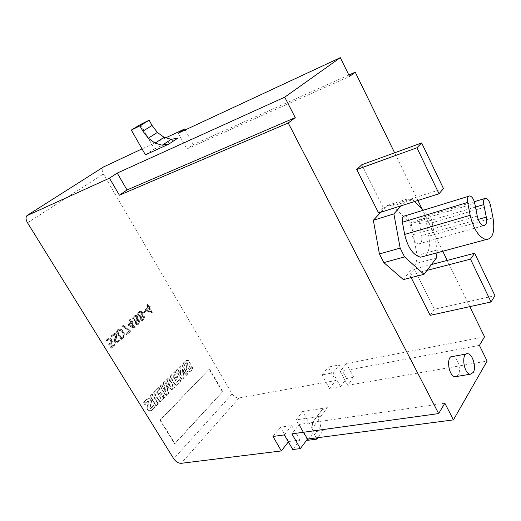 <?xml version="1.0" encoding="UTF-8"?>
<svg xmlns="http://www.w3.org/2000/svg" width="521" height="521" viewBox="0 0 521 521"><rect width="100%" height="100%" fill="white"/><g stroke="black" fill="none" stroke-linecap="round" stroke-linejoin="round"><path stroke-width="0.39" stroke-dasharray="2.6 1.95" d="M130.055 330.444L122.976 325.443L122.194 326.12L129.338 331.076L126.108 333.902L126.577 334.671L130.524 331.213L130.055 330.444L130.465 330.334L130.934 331.095L126.987 334.56L126.518 333.792L129.749 330.959L122.604 326.003L122.976 325.443C123.047 326.726 124.278 327.983 126.668 329.22C130.628 330.92 127.013 332.405 126.544 334.619C128.244 333.173 132.021 330.913 128.348 329.239L122.976 325.443M129.931 319.464L129.267 320.031L130.667 322.349L127.938 324.707L128.472 325.586L134.001 328.165L134.783 327.481L131.793 322.538L132.718 321.737L132.256 320.975L131.331 321.776L129.931 319.464L130.335 319.347L131.741 321.659L132.666 320.858L133.129 321.62L132.204 322.421L135.193 327.364L134.411 328.048L128.882 325.475L128.348 324.59L131.077 322.232L129.67 319.914L129.267 320.031C130.621 321.932 130.322 323.365 128.368 324.336C129.273 326.055 131.097 327.305 133.832 328.087C135.766 326.928 131.051 323.404 132.575 321.861L129.267 320.031M141.972 315.518C142.721 313.036 142.096 311.578 140.097 311.148C136.919 313.036 136.789 314.918 139.7 316.788L140.533 316.605L140.149 317.927C140.24 319.523 140.911 320.408 142.174 320.584C145.138 318.872 145.229 317.172 142.448 315.479L142.858 315.361C145.639 317.055 145.548 318.754 142.585 320.467C141.321 320.298 140.65 319.412 140.559 317.81L140.944 316.488L140.533 316.605C139.96 319.126 140.729 320.402 142.832 320.435C144.864 318.057 144.682 316.123 142.292 314.638C141.738 310.985 140.214 310.438 137.733 313.004C137.394 315.505 138.332 316.703 140.533 316.605M153.044 405.384C152.099 407.376 151.22 408.405 150.406 408.477C149.351 408.835 149.605 407.057 151.188 403.15C151.377 400.558 150.484 399.053 148.511 398.63C146.727 398.878 145.085 400.239 143.594 402.707L144.812 404.68C145.997 402.479 147.013 401.346 147.873 401.274L148.609 402.388C146.414 407.917 146.779 410.802 149.696 411.036C151.331 410.887 152.835 409.623 154.196 407.253L153.044 405.384L153.467 405.299L154.62 407.175C153.252 409.545 151.754 410.808 150.12 410.958C147.202 410.724 146.837 407.839 149.026 402.303L148.29 401.196C147.436 401.261 146.421 402.401 145.235 404.596L144.017 402.622L143.594 402.707L145.971 402.772L148.335 401.502L147.326 405.957C146.421 411.427 151.494 412.534 154.17 407.207C152.887 406.595 151.67 407.018 150.51 408.471C149.566 408.438 149.833 406.328 151.318 402.134C150.322 397.816 146.59 398.09 143.594 402.707M151.982 394.163L149.937 396.181L155.89 405.866L157.909 403.827L151.982 394.163L152.399 394.078L158.325 403.742L156.307 405.787L150.354 396.097L149.937 396.181C152.588 399.021 154.848 408.19 157.909 403.827C155.278 401.02 153.044 391.851 149.937 396.181M158.801 387.416L153.688 392.476L159.595 402.121L164.584 397.08L163.516 395.328L160.448 398.415L159.133 396.26L161.816 393.576L160.846 391.994L158.163 394.671L156.775 392.404L159.934 389.272L158.801 387.416L159.224 387.331L160.351 389.187L157.192 392.32L158.579 394.586L161.263 391.909L162.233 393.492L159.55 396.175L160.872 398.331L163.939 395.244L165.007 396.995L160.012 402.043L154.105 392.391L153.688 392.476C155.838 396.657 158.052 399.627 160.325 401.378C162.278 399.737 163.477 397.94 163.926 395.993C162.272 397.38 160.683 397.484 159.166 396.312C161.634 394.254 161.79 393.212 159.647 393.186C157.335 393.713 157.036 392.795 158.749 390.444L158.781 387.442L153.688 392.476M161.38 384.869L160.006 386.23L165.841 395.817L168.309 393.322L166.368 385.638L171.728 389.864L174.047 387.52L168.309 378.025L166.466 379.842L170.406 386.354L164.441 381.691L163.255 382.863L165.359 391.414L161.38 384.869L161.797 384.778L165.782 391.33L163.672 382.779L164.857 381.606L170.823 386.269L166.883 379.757L168.726 377.933L174.463 387.435L172.151 389.78L166.785 385.553L168.726 393.238L166.258 395.732L160.422 386.146L160.006 386.23L163.171 391.434L166.407 395.237L167.56 390.366L167.371 386.426L171.65 389.799C173.389 387.35 172.803 384.296 169.892 380.649L166.525 379.783L169.54 384.928L163.275 382.948L164.799 389.135L160.006 386.23M174.841 371.564L169.944 376.403L175.668 385.885L180.435 381.066L179.406 379.347L176.469 382.297L175.193 380.18L177.752 377.614L176.821 376.058L174.248 378.617L172.907 376.39L175.935 373.388L174.841 371.564L175.251 371.473L176.352 373.297L173.324 376.299L174.665 378.526L177.231 375.967L178.169 377.523L175.61 380.096L176.886 382.212L179.817 379.262L180.852 380.981L176.085 385.8L170.36 376.312L169.944 376.403L174.17 383.41L176.372 385.175L178.781 382.74L179.791 379.991L177.446 381.313L175.219 380.226L177.576 377.797L173.376 377.158L174.802 374.508L174.815 371.584L169.944 376.403M177.283 369.148L175.974 370.444L181.627 379.868L183.744 377.725L182.324 369.402L185.964 375.491L187.247 374.195L181.653 364.83L179.602 366.849L181.008 375.361L177.283 369.148L177.7 369.05L181.425 375.27L180.019 366.758L182.07 364.733L187.658 374.104L186.375 375.4L182.741 369.311L184.16 377.64L182.044 379.783L176.385 370.353L175.974 370.444C178.358 374.039 180.611 380.109 183.255 378.22L182.448 369.61C183.991 372.841 185.58 374.345 187.208 374.13L182.539 366.315C180.305 365.625 179.55 367.162 180.279 370.919L180.865 375.113L178.508 371.186L175.974 370.444M191.539 366.673L189.221 369.474C188.237 369.721 188.452 368.021 189.859 364.361C189.911 361.939 189.032 360.545 187.208 360.174C185.626 360.434 184.2 361.646 182.93 363.801L184.063 365.696C185.092 363.723 185.984 362.701 186.752 362.629L187.475 363.704C185.541 368.966 185.945 371.675 188.693 371.844C190.145 371.675 191.448 370.548 192.607 368.471L191.539 366.673L191.956 366.582L193.024 368.38C191.865 370.464 190.556 371.584 189.11 371.753C186.362 371.59 185.958 368.875 187.892 363.606L187.169 362.538C186.401 362.609 185.502 363.632 184.473 365.605L183.346 363.71L182.93 363.801L185.098 363.951L187.221 362.87L186.329 367.084C185.658 372.124 190.25 373.257 192.581 368.425C191.402 367.833 190.282 368.184 189.208 369.474C188.452 369.239 188.693 367.201 189.924 363.352C188.328 359.49 185.997 359.64 182.93 363.801M222.35 391.616L209.175 369.226L159.98 420.173L174.515 443.768L222.767 391.538L174.939 443.703L160.403 420.102L159.98 420.173M484.53 336.82L346.361 363.56L340.22 371.486L347.741 385.319L353.772 377.276L346.563 378.572L340.487 386.582L329.526 388.49L335.661 380.538L239.093 397.946C236.391 398.116 234.072 396.774 232.132 393.928L103.353 174.007C101.875 171.227 101.81 168.98 103.151 167.267L26.884 215.687M147.3 304.524L146.661 305.065L148.023 307.338L145.418 309.591L145.932 310.457L151.246 313.049L151.995 312.392L149.097 307.546L149.983 306.778L149.54 306.029L148.654 306.791L147.3 304.524L147.704 304.401L149.058 306.674L149.944 305.905L150.393 306.661L149.507 307.423L152.399 312.274L151.657 312.932L146.342 310.334L145.828 309.474L148.426 307.221L147.072 304.948L146.661 305.065C147.971 306.934 147.69 308.321 145.828 309.24C146.707 310.92 148.459 312.164 151.09 312.971C152.94 311.871 148.394 308.373 149.846 306.895L146.661 305.065M145.138 310.698L143.197 312.379L143.614 313.082L145.554 311.395L145.138 310.698L145.541 310.581L145.958 311.278L144.024 312.958L143.601 312.261L143.197 312.379C143.926 312.9 144.714 312.567 145.554 311.395C144.825 310.881 144.037 311.206 143.197 312.379M137.062 319.777C137.831 317.282 137.205 315.817 135.186 315.387C131.969 317.282 131.82 319.178 134.75 321.066L135.61 320.877L135.219 322.219C135.304 323.821 135.981 324.707 137.251 324.883C140.253 323.17 140.364 321.457 137.577 319.731L137.987 319.62C140.774 321.34 140.663 323.059 137.661 324.765C136.391 324.596 135.714 323.704 135.629 322.102L136.02 320.76L135.61 320.877C135.024 323.43 135.799 324.713 137.935 324.726C139.986 322.323 139.81 320.376 137.394 318.898C136.834 315.212 135.297 314.664 132.777 317.269C132.432 319.79 133.376 320.995 135.61 320.877M123.529 337.178C124.714 333.245 123.464 330.529 119.771 329.031L116.04 331.408L121.015 339.542L123.939 337.067L121.432 339.432L116.45 331.297L116.04 331.408L119.413 336.918C121.146 339.451 122.696 339.204 124.07 336.175C124.779 331.701 119.921 325.794 116.04 331.408M116.352 337.582C116.802 335.303 116.079 333.941 114.184 333.499L111.194 335.96L111.794 336.703L114.06 334.541L115.558 336.488L114.32 339.998C114.314 341.724 115.03 342.727 116.463 343.007L119.289 340.682L118.625 339.966L116.613 341.958C115.095 341.568 115.011 340.102 116.352 337.582L116.763 337.465C115.421 339.992 115.506 341.457 117.023 341.854L119.035 339.855L119.7 340.571L116.873 342.896C115.441 342.616 114.731 341.613 114.731 339.887L115.968 336.377L114.47 334.423L112.204 336.592L111.194 335.96C113.741 334.143 115.102 334.638 115.278 337.439C112.81 340.995 116.417 345.325 119.27 340.708L115.799 341.613L116.567 336.175C115.415 333.049 113.624 332.978 111.194 335.96M109.423 337.94L106.076 340.604L106.825 341.138L108.987 338.943L109.436 339.002C111.924 340.89 111.611 342.577 108.492 344.068L111.168 348.171L114.587 345.176L114.112 344.401L111.409 346.758L109.853 344.433C112.842 341.932 112.692 339.77 109.423 337.94L109.833 337.829C113.109 339.659 113.252 341.822 110.27 344.322L111.82 346.654L114.522 344.29L115.004 345.065L111.585 348.067L108.902 343.958C112.022 342.466 112.334 340.78 109.846 338.891L109.397 338.832L107.235 341.027L106.076 340.604C108.609 338.409 110.25 338.963 110.999 342.271C108.531 343.287 108.29 344.804 110.289 346.823C111.566 347.514 112.92 347.038 114.34 345.397L110.836 345.898L112.022 340.858C110.231 337.432 108.251 337.348 106.076 340.604M348.855 75.024L193.278 144.584L186.928 148.934L349.565 76.47M178.202 133.194L186.928 148.934M185.196 129.937L193.278 144.584M469.786 306.635L447.194 260.402M442.726 251.252L421.88 208.582M417.914 200.468L394.625 152.803M353.772 377.276L346.361 363.56M346.563 378.572L339.164 364.954L328.289 367.058L335.661 380.538M165.795 137.785L142.025 148.889M404.882 215.909C407.246 216.489 408.913 218.813 409.897 222.89L412.144 234.978C413.407 240.22 415.524 243.216 418.493 243.958C421.32 243.652 422.381 240.884 421.684 235.655L419.451 223.743C418.93 219.862 419.698 217.804 421.75 217.583C423.99 218.149 425.592 220.409 426.556 224.382L428.776 236.156C430.346 245.808 429.037 252.444 424.836 256.078M340.487 386.582L332.978 372.847L322.037 374.899L328.289 367.058M329.526 388.49L322.037 374.899M479.418 345.384L340.22 371.486M299.959 440.05L291.682 425.553L280.357 427.2L288.608 441.541L299.959 440.05L292.776 449.525M444.856 403.208L299.184 424.459L291.903 433.856M299.184 424.459L303.606 432.241M332.978 372.847L339.164 364.954M284.355 434.898L291.682 425.553M140.572 124.447L154.405 148.947L145.405 154.835M154.405 148.947L177.72 138.202M317.96 437.686L323.241 430.515L320.845 426.237L318.552 419.9L318.95 414.143L322.017 409.825L315.57 418.311L320.903 416.142L296.091 419.88L302.649 411.512L314.091 431.772L307.709 440.31M318.95 414.143L312.509 422.629L315.57 418.311M318.552 419.9L312.138 428.418L312.509 422.629M320.845 426.237L314.476 434.794L312.138 428.418M316.234 437.914L314.476 434.794M323.241 430.515L314.091 431.772M307.208 439.431L296.091 419.88M322.017 409.825L327.325 407.63L320.903 416.142M327.325 407.63L302.649 411.512M272.971 436.468L280.357 427.2M347.741 385.319L487.122 361.053M380.825 212.236L387.096 205.482L392.56 206.095L412.691 199.667L407.298 198.989L401.183 205.775M387.096 205.482L407.298 198.989M436.995 252.796L437.334 249.95L431.212 217.641L423.514 210.171M412.691 199.667L414.599 201.516M392.56 206.095L411.199 223.639L431.212 217.641M411.199 223.639L417.119 255.446L437.334 249.95M417.119 255.446L416.051 263.47L436.357 258.077M416.051 263.47L403.358 279.575M427.018 270.36L409.74 274.808L411.141 277.595M456.65 376.481L458.2 374.957C461.554 370.034 457.588 356.625 452.729 356.481M443.469 188.55L383.384 207.801L361.815 164.74M378.598 212.946L383.384 207.801M430.151 315.348L434.442 309.233L494.95 295.681M174.515 443.768L174.939 443.703M209.175 369.226L160.403 420.102M409.74 274.808L414.293 268.999L431.466 264.512M209.585 369.135L222.767 391.538M414.293 268.999L434.442 309.233M184.473 365.605L184.063 365.696M193.024 368.38L192.607 368.471M183.346 363.71C184.61 361.554 186.036 360.343 187.625 360.076C189.442 360.454 190.328 361.848 190.269 364.27C188.863 367.93 188.654 369.63 189.637 369.382L191.956 366.582M182.044 379.783L181.627 379.868M184.16 377.64L183.744 377.725M182.741 369.311L182.324 369.402M186.375 375.4L185.964 375.491M187.658 374.104L187.247 374.195M182.07 364.733L181.653 364.83M180.019 366.758L179.602 366.849M181.425 375.27L181.008 375.361M176.385 370.353L177.7 369.05M176.085 385.8L175.668 385.885M180.852 380.981L180.435 381.066M179.817 379.262L179.406 379.347M176.886 382.212L176.469 382.297M175.61 380.096L175.193 380.18M178.169 377.523L177.752 377.614M177.231 375.967L176.821 376.058M174.665 378.526L174.248 378.617M173.324 376.299L172.907 376.39M176.352 373.297L175.935 373.388M170.36 376.312L175.251 371.473M166.258 395.732L165.841 395.817M168.726 393.238L168.309 393.322M166.785 385.553L166.368 385.638M172.151 389.78L171.728 389.864M174.463 387.435L174.047 387.52M168.726 377.933L168.309 378.025M166.883 379.757L166.466 379.842M170.823 386.269L170.406 386.354M164.857 381.606L164.441 381.691M163.672 382.779L163.255 382.863M165.782 391.33L165.359 391.414M160.422 386.146L161.797 384.778M160.012 402.043L159.595 402.121M165.007 396.995L164.584 397.08M163.939 395.244L163.516 395.328M160.872 398.331L160.448 398.415M159.55 396.175L159.133 396.26M162.233 393.492L161.816 393.576M161.263 391.909L160.846 391.994M158.579 394.586L158.163 394.671M157.192 392.32L156.775 392.404M160.351 389.187L159.934 389.272M154.105 392.391L159.224 387.331M156.307 405.787L155.89 405.866M158.325 403.742L157.909 403.827M150.354 396.097L152.399 394.078M145.235 404.596L144.812 404.68M149.026 402.303L148.609 402.388M154.62 407.175L154.196 407.253M144.017 402.622C145.502 400.154 147.143 398.799 148.934 398.545C150.908 398.969 151.793 400.48 151.604 403.072C150.028 406.979 149.768 408.757 150.829 408.399C151.644 408.327 152.523 407.298 153.467 405.299M148.465 308.093L150.764 311.936L146.479 309.813L148.465 308.093C149.371 309.774 151.924 313.043 149.084 311.109C146.551 310.34 146.342 309.337 148.465 308.093L146.889 309.695L151.168 311.819L148.876 307.97M151.168 311.819L150.764 311.936M146.889 309.695L146.479 309.813M148.426 307.221L148.023 307.338M145.828 309.474L145.418 309.591M146.342 310.334L145.932 310.457M151.657 312.932L151.246 313.049M152.399 312.274L151.995 312.392M149.507 307.423L149.097 307.546M150.393 306.661L149.983 306.778M149.944 305.905L149.54 306.029M149.058 306.674L148.654 306.791M147.072 304.948L147.704 304.401M144.024 312.958L143.614 313.082M145.958 311.278L145.554 311.395M143.601 312.261L145.541 310.581M140.944 315.765L140.09 315.954C137.902 314.71 137.87 313.434 140.012 312.131L140.253 312.151C141.601 312.548 141.829 313.753 140.944 315.765C134.392 315.804 143.216 308.132 140.944 315.765L141.347 315.648C142.24 313.635 142.012 312.431 140.663 312.027L140.416 312.014C138.28 313.316 138.306 314.586 140.501 315.837L141.347 315.648M140.663 312.027L140.253 312.151M141.621 316.273L142.051 316.234C144.141 317.354 144.206 318.481 142.259 319.627L140.996 318.24L141.621 316.273C143.933 316.814 144.291 317.895 142.682 319.516C140.983 319.477 140.631 318.396 141.621 316.273L142.025 316.156L141.406 318.123L142.663 319.51C144.617 318.37 144.551 317.237 142.461 316.117L142.025 316.156M140.559 317.81L140.149 317.927M140.944 316.488L140.11 316.664C137.199 314.795 137.329 312.919 140.507 311.03C142.507 311.46 143.132 312.913 142.376 315.4M136.02 320.031L135.147 320.226C132.946 318.963 132.927 317.68 135.095 316.377L135.336 316.39C136.697 316.788 136.925 317.999 136.02 320.031C129.397 320.102 138.339 312.326 136.02 320.031L136.43 319.914C137.336 317.882 137.108 316.67 135.74 316.273L135.506 316.26C133.337 317.563 133.356 318.845 135.558 320.109L136.43 319.914M135.74 316.273L135.336 316.39M136.71 320.545L137.166 320.5C139.263 321.633 139.322 322.773 137.342 323.919L136.079 322.532L136.71 320.545C139.048 321.079 139.407 322.167 137.785 323.808C136.059 323.775 135.701 322.681 136.71 320.545L137.121 320.428L136.489 322.414L137.752 323.808C139.726 322.662 139.667 321.522 137.577 320.382L137.121 320.428M135.629 322.102L135.219 322.219M136.02 320.76L135.16 320.949C132.23 319.06 132.373 317.165 135.597 315.264C137.616 315.7 138.241 317.165 137.472 319.66M131.129 323.111L133.5 327.032L129.045 324.922L131.129 323.111C132.067 324.83 134.705 328.145 131.754 326.205C129.117 325.462 128.908 324.427 131.129 323.111L129.455 324.804L133.91 326.914L131.539 323M133.91 326.914L133.5 327.032M129.455 324.804L129.045 324.922M131.077 322.232L130.667 322.349M128.348 324.59L127.938 324.707M128.882 325.475L128.472 325.586M134.411 328.048L134.001 328.165M135.193 327.364L134.783 327.481M132.204 322.421L131.793 322.538M133.129 321.62L132.718 321.737M132.666 320.858L132.256 320.975M131.741 321.659L131.331 321.776M129.67 319.914L130.335 319.347M122.604 326.003L122.194 326.12M129.749 330.959L129.338 331.076M126.518 333.792L126.108 333.902M126.987 334.56L126.577 334.671M130.934 331.095L130.524 331.213M123.379 325.332L130.465 330.334M117.238 331.564L119.706 330.119C121.953 330.516 125.73 335.648 121.263 338.142L117.238 331.564C120.546 329.376 122.572 330.633 123.314 335.348C123.158 337.4 120.468 338.578 119.758 335.687L117.238 331.564L117.648 331.447L121.673 338.031C126.141 335.537 122.37 330.405 120.123 330.008L117.648 331.447M121.673 338.031L121.263 338.142M121.432 339.432L121.015 339.542M116.45 331.297L120.182 328.92C123.874 330.418 125.125 333.127 123.939 337.067M112.204 336.592L111.794 336.703M115.968 336.377L115.558 336.488M114.731 339.887L114.32 339.998M119.7 340.571L119.289 340.682M119.035 339.855L118.625 339.966M111.605 335.843L114.594 333.388C116.489 333.824 117.212 335.185 116.763 337.465M107.235 341.027L106.825 341.138M109.846 338.891L109.436 339.002M108.902 343.958L108.492 344.068M111.585 348.067L111.168 348.171M115.004 345.065L114.587 345.176M114.522 344.29L114.112 344.401M111.82 346.654L111.409 346.758M110.27 344.322L109.853 344.433M106.486 340.487L109.833 337.829M27.522 222.812L103.353 174.007M232.132 393.928L173.734 458.767M475.484 207.065L419.451 223.743M478.219 219.413L421.684 235.655M490.535 205.476L426.556 224.382M493.003 217.837L428.776 236.156M474.761 203.379L409.897 222.89M477.262 216.085L412.144 234.978M239.093 397.946L181.178 463.312M187.892 363.606L187.475 363.704M141.406 318.123L140.996 318.24M136.489 322.414L136.079 322.532M485.787 198.234L484.641 198.579M474.325 201.692L421.75 217.583M469.799 195.922L468.535 196.306M418.493 243.958L483.553 225.671M466.236 354.019L467.773 353.739M186.752 362.629L187.169 362.538M188.693 371.844L189.11 371.753M189.221 369.474L189.637 369.382M187.208 360.174L187.625 360.076M147.873 401.274L148.29 401.196M149.696 411.036L150.12 410.958M150.406 408.477L150.829 408.399M148.511 398.63L148.934 398.545M140.09 315.954L140.501 315.837M140.012 312.131L140.416 312.014M142.051 316.234L142.461 316.117M142.259 319.627L142.663 319.51M142.174 320.584L142.585 320.467M142.448 315.479L142.858 315.361M140.097 311.148L140.507 311.03M139.7 316.788L140.11 316.664M135.147 320.226L135.558 320.109M135.095 316.377L135.506 316.26M137.166 320.5L137.577 320.382M137.342 323.919L137.752 323.808M137.251 324.883L137.661 324.765M137.577 319.731L137.987 319.62M135.186 315.387L135.597 315.264M134.75 321.066L135.16 320.949M119.706 330.119L120.123 330.008M119.771 329.031L120.182 328.92M114.06 334.541L114.47 334.423M116.463 343.007L116.873 342.896M116.613 341.958L117.023 341.854M114.184 333.499L114.594 333.388M108.987 338.943L109.397 338.832M109.11 337.927L109.521 337.816"/><path stroke-width="0.78" d="M109.449 178.169L117.232 173.083L127.033 189.963L119.4 195.193L109.449 178.169L26.884 215.687C25.607 217.439 25.822 219.816 27.522 222.812L173.734 458.767C175.896 461.814 178.377 463.332 181.178 463.312L281.366 450.939L288.367 441.86M394.625 152.803L355.231 72.172L348.855 75.024M355.231 72.172L349.565 76.47L340.33 57.662L178.202 133.194L184.662 128.967L185.196 129.937M303.606 432.241L307.481 439.06L453.42 419.88L487.122 361.053L479.418 345.384L484.53 336.82L469.786 306.635M447.194 260.402L442.726 251.252M421.88 208.582L417.914 200.468M142.025 148.889L103.399 167.039M184.662 128.967L165.795 137.785M119.4 195.193L288.23 122.982L438.656 413.583L291.903 433.856L300.343 448.594L292.776 449.525L284.355 434.898L272.971 436.468L281.366 450.939M486.295 217.094C487.122 222.578 486.21 225.437 483.553 225.671C480.72 224.798 478.623 221.601 477.262 216.085L474.761 203.379C473.7 199.094 472.052 196.606 469.799 195.922C467.754 196.078 467.037 198.254 467.65 202.435L470.17 215.29C473.615 229.286 478.91 237.374 486.047 239.569C492.814 238.95 495.132 231.702 493.003 217.837L490.535 205.476C489.506 201.308 487.923 198.892 485.787 198.234C483.859 198.397 483.201 200.513 483.814 204.584L486.295 217.094L478.219 219.413M424.836 256.078L420.694 257.192C413.205 255.31 407.865 247.729 404.667 234.443L402.407 222.22C401.893 218.234 402.72 216.13 404.882 215.909L468.535 196.306M438.656 413.583L444.856 403.208L453.42 419.88M300.343 448.594L307.481 439.06M131.331 130.081L139.902 125.854L149.123 120.221L140.572 124.447L131.331 130.081L145.405 154.835L168.791 144.102L177.72 138.202L171.207 139.322L162.246 145.209L168.791 144.102M139.902 125.854L142.897 131.155L148.283 138.202L155.056 143.132L162.246 145.209M149.123 120.221L152.067 125.47L142.897 131.155M152.067 125.47L157.375 132.438L148.283 138.202M157.375 132.438L164.076 137.297L155.056 143.132M164.076 137.297L171.207 139.322M317.96 437.686L316.911 439.112L316.234 437.914M316.911 439.112L307.709 440.31L307.208 439.431M127.033 189.963L295.27 117.642L284.733 97.166L117.232 173.083M295.27 117.642L288.23 122.982M436.995 252.796L436.357 258.077L424.009 274.313L404.596 256.918L400.167 248.1L393.883 213.877L401.183 205.775M414.599 201.516L423.514 210.171M424.009 274.313L403.358 279.575L383.821 262.604L379.412 253.955L400.167 248.1M383.821 262.604L404.596 256.918M379.412 253.955L373.349 220.292L393.883 213.877M373.349 220.292L380.825 212.236M411.141 277.595L430.151 315.348L491.049 301.965L470.483 259.171L427.018 270.36M473.302 372.437C476.578 367.474 472.567 353.902 467.773 353.739C460.935 352.352 463.521 373.844 470.281 374.221L473.302 372.437M466.236 354.019L452.729 356.481C445.82 355.146 448.288 376.39 455.126 376.735L456.65 376.481M416.937 147.782L421.658 142.962L443.469 188.55L439.04 193.76L416.937 147.782L356.748 169.533L361.815 164.74L421.658 142.962M356.748 169.533L378.598 212.946L439.04 193.76M470.483 259.171L474.644 253.232L494.95 295.681L491.049 301.965M431.466 264.512L474.644 253.232M340.33 57.662L284.733 97.166M483.814 204.584L475.484 207.065M470.17 215.29L404.667 234.443M467.65 202.435L402.407 222.22M27.75 215.056L104.024 166.642M484.641 198.579L474.325 201.692M486.047 239.569L420.694 257.192M455.126 376.735L470.281 374.221"/></g></svg>
